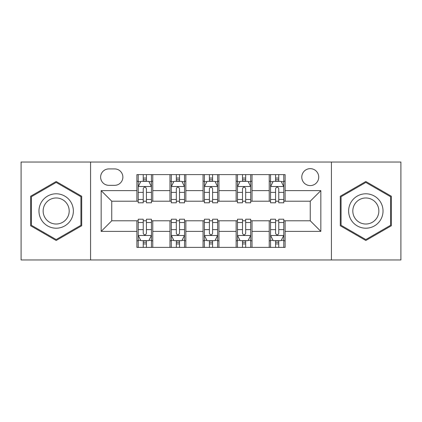 <?xml version="1.0" encoding="UTF-8"?>
<svg xmlns="http://www.w3.org/2000/svg" width="422" height="422" viewBox="0 0 422 422"><rect width="100%" height="100%" fill="white"/><g stroke="black" fill="none" stroke-linecap="round" stroke-linejoin="round"><path stroke-width="0.63" d="M310.249 168.652A8.472 8.472 0 0 0 301.783 177.124A8.472 8.472 0 0 0 310.249 185.59A8.472 8.472 0 0 0 318.721 177.124A8.472 8.472 0 0 0 310.249 168.652M331.423 259.963L400.9 259.963L400.9 162.037L331.423 162.037L331.423 259.963L90.577 259.963L90.577 162.037L21.1 162.037L21.1 259.963L90.577 259.963M108.839 185.327L114.663 185.327A8.203 8.203 0 0 0 122.865 177.124A8.203 8.203 0 0 0 114.663 168.916L108.839 168.916A8.203 8.203 0 0 0 100.631 177.124A8.203 8.203 0 0 0 108.839 185.327M331.423 162.037L90.577 162.037M136.892 231.377L101.164 231.377L101.164 190.623L136.892 190.623L136.892 201.21L111.751 201.21L111.751 220.79L136.892 220.79L136.892 247.392L285.108 247.392L285.108 220.79L310.249 220.79L310.249 201.21L285.108 201.21L285.108 190.623L320.836 190.623L320.836 231.377L285.108 231.377M285.108 190.623L285.108 174.608L136.892 174.608L136.892 190.623M269.225 174.608L269.225 201.21L270.549 201.21M275.582 201.21L278.757 201.21M283.784 201.21L285.108 201.21M269.225 201.21L250.7 201.21M236.146 174.608L236.146 201.21L237.465 201.21M242.497 201.21L245.673 201.21M236.146 201.21L217.615 201.21M203.061 174.608L203.061 201.21L204.385 201.21M209.412 201.21L212.588 201.21M203.061 201.21L184.535 201.21M169.976 174.608L169.976 201.21L171.3 201.21M176.327 201.21L179.503 201.21M169.976 201.21L151.451 201.21M136.892 201.21L138.216 201.21M143.243 201.21L146.418 201.21M136.892 220.79L138.216 220.79M143.243 220.79L146.418 220.79M151.451 220.79L152.775 220.79L152.775 247.392M171.3 220.79L152.775 220.79M176.327 220.79L179.503 220.79M184.535 220.79L185.854 220.79L185.854 247.392M204.385 220.79L185.854 220.79M209.412 220.79L212.588 220.79M217.615 220.79L218.939 220.79L218.939 247.392M237.465 220.79L218.939 220.79M242.497 220.79L245.673 220.79M250.7 220.79L252.024 220.79L252.024 247.392M270.549 220.79L252.024 220.79M275.582 220.79L278.757 220.79M283.784 220.79L285.108 220.79M152.775 174.608L152.775 201.21M136.892 181.223L138.216 181.223M143.243 181.223L146.418 181.223M151.451 181.223L152.775 181.223M136.892 240.777L138.216 240.777M143.243 240.777L146.418 240.777M151.451 240.777L152.775 240.777M169.976 220.79L169.976 247.392M185.854 174.608L185.854 201.21M169.976 181.223L171.3 181.223M176.327 181.223L179.503 181.223M184.535 181.223L185.854 181.223M169.976 240.777L171.3 240.777M176.327 240.777L179.503 240.777M184.535 240.777L185.854 240.777M203.061 220.79L203.061 247.392M203.061 240.777L204.385 240.777M209.412 240.777L212.588 240.777M217.615 240.777L218.939 240.777M218.939 174.608L218.939 201.21M203.061 181.223L204.385 181.223M209.412 181.223L212.588 181.223M217.615 181.223L218.939 181.223M236.146 220.79L236.146 247.392M236.146 240.777L237.465 240.777M242.497 240.777L245.673 240.777M250.7 240.777L252.024 240.777M252.024 174.608L252.024 201.21M236.146 181.223L237.465 181.223M242.497 181.223L245.673 181.223M250.7 181.223L252.024 181.223M269.225 220.79L269.225 247.392M269.225 240.777L270.549 240.777M275.582 240.777L278.757 240.777M283.784 240.777L285.108 240.777M269.225 181.223L270.549 181.223M275.582 181.223L278.757 181.223M283.784 181.223L285.108 181.223M111.751 201.21L101.164 190.623M111.751 220.79L101.164 231.377M320.836 190.623L310.249 201.21M320.836 231.377L310.249 220.79M56.168 240.493L81.71 225.744L81.71 196.256L56.168 181.507L30.627 196.256L30.627 225.744L56.168 240.493M391.373 196.256L365.832 181.507L340.29 196.256L340.29 225.744L365.832 240.493L391.373 225.744L391.373 196.256M146.418 178.047L143.243 178.047M151.451 199.479L146.418 199.479L146.418 202.797L151.451 202.797L151.451 186.651L148.802 181.355L140.864 181.355L138.216 186.651L138.216 202.797L143.243 202.797L143.243 199.479L138.216 199.479M138.216 186.651L138.216 174.608M151.451 186.651L151.451 174.608M143.243 181.355L143.243 174.608M146.418 174.608L146.418 181.355M146.418 199.479L146.418 188.634C145.363 186.598 144.303 186.598 143.243 188.634L143.243 199.479M143.243 243.953L146.418 243.953M138.216 222.521L143.243 222.521L143.243 219.203L138.216 219.203L138.216 235.349L140.864 240.645L148.802 240.645L151.451 235.349L151.451 219.203L146.418 219.203L146.418 222.521L151.451 222.521M151.451 235.349L151.451 247.392M138.216 235.349L138.216 247.392M146.418 240.645L146.418 247.392M143.243 247.392L143.243 240.645M143.243 222.521L143.243 233.366C144.303 235.402 145.363 235.402 146.418 233.366L146.418 222.521M179.503 178.047L176.327 178.047M184.535 199.479L179.503 199.479L179.503 202.797L184.535 202.797L184.535 186.651L181.887 181.355L173.948 181.355L171.3 186.651L171.3 202.797L176.327 202.797L176.327 199.479L171.3 199.479M171.3 186.651L171.3 174.608M184.535 186.651L184.535 174.608M176.327 181.355L176.327 174.608M179.503 174.608L179.503 181.355M179.503 199.479L179.503 188.634C178.448 186.598 177.388 186.598 176.327 188.634L176.327 199.479M212.588 178.047L209.412 178.047M217.615 199.479L212.588 199.479L212.588 202.797L217.615 202.797L217.615 186.651L214.972 181.355L207.028 181.355L204.385 186.651L204.385 202.797L209.412 202.797L209.412 199.479L204.385 199.479M204.385 186.651L204.385 174.608M217.615 186.651L217.615 174.608M209.412 181.355L209.412 174.608M212.588 174.608L212.588 181.355M212.588 199.479L212.588 188.634C211.533 186.598 210.472 186.598 209.412 188.634L209.412 199.479M245.673 178.047L242.497 178.047M250.7 199.479L245.673 199.479L245.673 202.797L250.7 202.797L250.7 186.651L248.052 181.355L240.113 181.355L237.465 186.651L237.465 202.797L242.497 202.797L242.497 199.479L237.465 199.479M237.465 186.651L237.465 174.608M250.7 186.651L250.7 174.608M242.497 181.355L242.497 174.608M245.673 174.608L245.673 181.355M245.673 199.479L245.673 188.634C244.612 186.598 243.557 186.598 242.497 188.634L242.497 199.479M176.327 243.953L179.503 243.953M171.3 222.521L176.327 222.521L176.327 219.203L171.3 219.203L171.3 235.349L173.948 240.645L181.887 240.645L184.535 235.349L184.535 219.203L179.503 219.203L179.503 222.521L184.535 222.521M184.535 235.349L184.535 247.392M171.3 235.349L171.3 247.392M179.503 240.645L179.503 247.392M176.327 247.392L176.327 240.645M176.327 222.521L176.327 233.366C177.388 235.402 178.443 235.402 179.503 233.366L179.503 222.521M209.412 243.953L212.588 243.953M204.385 222.521L209.412 222.521L209.412 219.203L204.385 219.203L204.385 235.349L207.028 240.645L214.972 240.645L217.615 235.349L217.615 219.203L212.588 219.203L212.588 222.521L217.615 222.521M217.615 235.349L217.615 247.392M204.385 235.349L204.385 247.392M212.588 240.645L212.588 247.392M209.412 247.392L209.412 240.645M209.412 222.521L209.412 233.366C210.467 235.402 211.527 235.402 212.588 233.366L212.588 222.521M242.497 243.953L245.673 243.953M237.465 222.521L242.497 222.521L242.497 219.203L237.465 219.203L237.465 235.349L240.113 240.645L248.052 240.645L250.7 235.349L250.7 219.203L245.673 219.203L245.673 222.521L250.7 222.521M250.7 235.349L250.7 247.392M237.465 235.349L237.465 247.392M245.673 240.645L245.673 247.392M242.497 247.392L242.497 240.645M242.497 222.521L242.497 233.366C243.552 235.402 244.612 235.402 245.673 233.366L245.673 222.521M278.757 178.047L275.582 178.047M283.784 199.479L278.757 199.479L278.757 202.797L283.784 202.797L283.784 186.651L281.136 181.355L273.198 181.355L270.549 186.651L270.549 202.797L275.582 202.797L275.582 199.479L270.549 199.479M270.549 186.651L270.549 174.608M283.784 186.651L283.784 174.608M275.582 181.355L275.582 174.608M278.757 174.608L278.757 181.355M278.757 199.479L278.757 188.634C277.697 186.598 276.637 186.598 275.582 188.634L275.582 199.479M275.582 243.953L278.757 243.953M270.549 222.521L275.582 222.521L275.582 219.203L270.549 219.203L270.549 235.349L273.198 240.645L281.136 240.645L283.784 235.349L283.784 219.203L278.757 219.203L278.757 222.521L283.784 222.521M283.784 235.349L283.784 247.392M270.549 235.349L270.549 247.392M278.757 240.645L278.757 247.392M275.582 247.392L275.582 240.645M275.582 222.521L275.582 233.366C276.637 235.402 277.697 235.402 278.757 233.366L278.757 222.521M71.065 202.396A17.202 17.202 0 0 0 47.565 196.103A17.202 17.202 0 0 0 41.272 219.604A17.202 17.202 0 0 0 64.772 225.897A17.202 17.202 0 0 0 71.065 202.396M67.446 204.485A13.024 13.024 0 0 0 49.654 199.722A13.024 13.024 0 0 0 44.89 217.515A13.024 13.024 0 0 0 62.683 222.278A13.024 13.024 0 0 0 67.446 204.485M56.168 239.575L31.423 225.29L31.423 196.71L56.168 182.425L80.913 196.71L80.913 225.29L56.168 239.575M365.832 228.202A17.202 17.202 0 0 0 383.034 211A17.202 17.202 0 0 0 365.832 193.798A17.202 17.202 0 0 0 348.63 211A17.202 17.202 0 0 0 365.832 228.202M365.832 224.024A13.024 13.024 0 0 0 378.856 211A13.024 13.024 0 0 0 365.832 197.976A13.024 13.024 0 0 0 352.808 211A13.024 13.024 0 0 0 365.832 224.024M341.087 196.71L365.832 182.425L390.577 196.71L390.577 225.29L365.832 239.575L341.087 225.29L341.087 196.71M169.976 231.377L152.775 231.377M169.976 190.623L152.775 190.623M203.061 190.623L185.854 190.623M203.061 231.377L185.854 231.377M236.146 190.623L218.939 190.623M236.146 231.377L218.939 231.377M269.225 190.623L252.024 190.623M269.225 231.377L252.024 231.377M151.382 186.519L138.284 186.519M138.216 181.676L140.705 181.676M148.961 181.676L151.451 181.676M143.243 192.385L138.216 192.385M151.451 192.385L146.418 192.385M146.418 179.735L143.243 179.735M138.284 235.481L151.382 235.481M151.451 240.324L148.961 240.324M140.705 240.324L138.216 240.324M146.418 229.615L151.451 229.615M138.216 229.615L143.243 229.615M143.243 242.265L146.418 242.265M184.467 186.519L171.364 186.519M171.3 181.676L173.79 181.676M182.046 181.676L184.535 181.676M176.327 192.385L171.3 192.385M184.535 192.385L179.503 192.385M179.503 179.735L176.327 179.735M217.552 186.519L204.448 186.519M204.385 181.676L206.87 181.676M215.13 181.676L217.615 181.676M209.412 192.385L204.385 192.385M217.615 192.385L212.588 192.385M212.588 179.735L209.412 179.735M250.636 186.519L237.533 186.519M237.465 181.676L239.954 181.676M248.21 181.676L250.7 181.676M242.497 192.385L237.465 192.385M250.7 192.385L245.673 192.385M245.673 179.735L242.497 179.735M171.364 235.481L184.467 235.481M184.535 240.324L182.046 240.324M173.79 240.324L171.3 240.324M179.503 229.615L184.535 229.615M171.3 229.615L176.327 229.615M176.327 242.265L179.503 242.265M204.448 235.481L217.552 235.481M217.615 240.324L215.13 240.324M206.87 240.324L204.385 240.324M212.588 229.615L217.615 229.615M204.385 229.615L209.412 229.615M209.412 242.265L212.588 242.265M237.533 235.481L250.636 235.481M250.7 240.324L248.21 240.324M239.954 240.324L237.465 240.324M245.673 229.615L250.7 229.615M237.465 229.615L242.497 229.615M242.497 242.265L245.673 242.265M283.716 186.519L270.618 186.519M270.549 181.676L273.039 181.676M281.295 181.676L283.784 181.676M275.582 192.385L270.549 192.385M283.784 192.385L278.757 192.385M278.757 179.735L275.582 179.735M270.618 235.481L283.716 235.481M283.784 240.324L281.295 240.324M273.039 240.324L270.549 240.324M278.757 229.615L283.784 229.615M270.549 229.615L275.582 229.615M275.582 242.265L278.757 242.265"/></g></svg>
